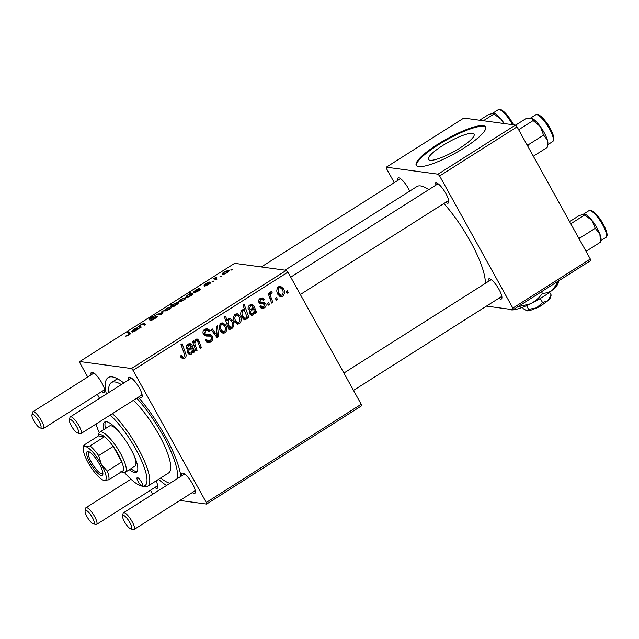 <?xml version="1.0" encoding="UTF-8"?>
<svg xmlns="http://www.w3.org/2000/svg" width="639" height="639" viewBox="0 0 639 639"><rect width="100%" height="100%" fill="white"/><g stroke="black" fill="none" stroke-linecap="round" stroke-linejoin="round"><path stroke-width="0.96" d="M459.992 148A26.071 5.463 -29 0 0 474.074 134.182A26.071 5.463 -29 0 0 442.547 145.636A26.071 5.463 -29 0 0 428.465 159.454A26.071 5.463 -29 0 0 459.992 148M464.146 147.936A39.618 8.307 -29 0 0 485.544 126.929A39.618 8.307 -29 0 0 437.643 144.342A39.618 8.307 -29 0 0 416.237 165.349A39.618 8.307 -29 0 0 464.146 147.936M485.696 127.289A39.618 8.307 -29 0 0 438.019 145.021A39.618 8.307 -29 0 0 416.468 165.669M488.292 281.503A11.885 3.147 57.6 0 1 489.426 278.78A11.885 3.147 57.6 0 1 489.674 278.828A11.885 3.147 57.6 0 1 497.717 287.254A11.885 3.147 57.6 0 1 501.911 298.133A11.885 3.147 57.6 0 1 500.696 299.108A11.885 3.147 57.6 0 1 498.899 298.237M501.367 296.392A9.905 2.62 -122.4 0 0 501.831 296.352M397.634 180.533A11.885 3.147 57.6 0 1 398.768 177.81A11.885 3.147 57.6 0 1 399.008 177.858A11.885 3.147 57.6 0 1 409.703 191.117M435.135 185.614A11.885 3.147 57.6 0 1 436.277 182.89A11.885 3.147 57.6 0 1 436.517 182.938A11.885 3.147 57.6 0 1 444.568 191.365A11.885 3.147 57.6 0 1 448.762 202.243A11.885 3.147 57.6 0 1 447.548 203.218A11.885 3.147 57.6 0 1 445.742 202.347M448.219 200.502A9.905 2.62 -122.4 0 0 448.674 200.462M181.716 475.855A11.885 3.147 57.6 0 1 182.858 473.124A11.885 3.147 57.6 0 1 183.097 473.172A11.885 3.147 57.6 0 1 191.149 481.606A11.885 3.147 57.6 0 1 195.342 492.477A11.885 3.147 57.6 0 1 194.128 493.452A11.885 3.147 57.6 0 1 192.323 492.581M194.799 490.736A9.905 2.62 -122.4 0 0 195.254 490.704L134.094 529.499A9.905 2.62 57.6 0 1 133.487 529.603A9.905 2.62 57.6 0 1 133.279 529.563A9.905 2.62 57.6 0 1 133.064 529.491M156.076 480.911A11.885 3.147 57.6 0 1 157.833 487.397A11.885 3.147 57.6 0 1 156.619 488.372A11.885 3.147 57.6 0 1 154.822 487.501M157.29 485.656A9.905 2.62 -122.4 0 0 157.753 485.624L96.585 524.419A9.905 2.62 57.6 0 1 95.978 524.523A9.905 2.62 57.6 0 1 95.778 524.483A9.905 2.62 57.6 0 1 95.562 524.411M91.057 374.885A11.885 3.147 57.6 0 1 92.192 372.154A11.885 3.147 57.6 0 1 92.439 372.202A11.885 3.147 57.6 0 1 100.483 380.636A11.885 3.147 57.6 0 1 104.676 391.507A11.885 3.147 57.6 0 1 103.462 392.482A11.885 3.147 57.6 0 1 101.665 391.611M104.141 389.766A9.905 2.62 -122.4 0 0 104.596 389.734L43.436 428.529A9.905 2.62 57.6 0 1 42.821 428.633A9.905 2.62 57.6 0 1 42.621 428.593A9.905 2.62 57.6 0 1 42.406 428.529M128.567 379.965A11.885 3.147 57.6 0 1 129.701 377.234A11.885 3.147 57.6 0 1 129.949 377.282A11.885 3.147 57.6 0 1 137.992 385.716A11.885 3.147 57.6 0 1 142.185 396.587A11.885 3.147 57.6 0 1 140.971 397.562A11.885 3.147 57.6 0 1 139.174 396.691M141.65 394.846A9.905 2.62 -122.4 0 0 142.106 394.814L80.937 433.609A9.905 2.62 57.6 0 1 80.33 433.713A9.905 2.62 57.6 0 1 80.131 433.673A9.905 2.62 57.6 0 1 79.915 433.609M106.362 394.039A65.378 17.301 57.6 0 1 112.168 376.898A65.378 17.301 57.6 0 1 113.51 377.17A65.378 17.301 57.6 0 1 123.806 382.985M138.351 397.218A65.378 17.301 57.6 0 1 180.837 476.414M428.793 189.639A61.416 16.247 -122.4 0 0 420.622 185.933A61.416 16.247 -122.4 0 0 416.852 186.588L285.018 270.161M269.402 304.483L268.228 305.226L267.533 303.373L268.739 302.614L269.402 304.483L267.877 304.276M277.326 299.459L276.152 300.202L275.457 298.357L276.655 297.59L277.326 299.459L275.792 299.252M263.979 303.868L260.672 303.773L259.003 302.527C258.268 300.881 258.635 299.539 260.105 298.517L262.23 297.942L264.226 299.435L263.14 300.338L261.822 299.324L260.648 299.627L260.073 301.592L260.576 302.215L264.298 302.431L265.76 303.629C266.455 305.418 265.992 306.832 264.37 307.878L262.166 308.469L259.945 306.736L260.952 305.682L262.613 307.087L263.827 306.768L264.634 304.468L260.936 303.421M258.755 301.967L261.016 302.367L258.364 302.007M247.692 318.246L247.237 316.912L245.983 319.532L244.641 319.827L241.877 317.399C240.24 314.723 240.32 312.231 242.109 309.923L243.451 309.603L244.753 310.179L243.028 305.178L244.218 304.42L248.883 317.495L247.692 318.246M205.295 340.427L210.103 340.411C211.437 339.573 211.836 338.43 211.293 336.969L210.415 336.13L206.237 336.05L203.466 334.301C202.491 332.176 202.962 330.459 204.887 329.149L207.356 328.502L210.223 330.754L209.121 331.625L207.3 330.131L205.614 330.563L204.6 333.478L205.63 334.261L210.031 334.221L212.404 336.114C213.426 338.47 212.883 340.379 210.79 341.849L208.05 342.608L205.071 340.052L206.165 339.157L208.09 340.954L205.391 340.587M210.415 336.13L207.252 335.651M225.048 332.807L223.075 333.278L220.351 331.138C218.57 328.206 218.794 325.586 221.022 323.286L222.923 322.839L225.759 325.155C227.428 328.007 227.196 330.555 225.048 332.807L221.757 332.767M197.1 350.316L195.917 351.067L192.523 341.561L193.713 340.811L194.28 342.4L195.838 339.253L197.092 338.942L198.721 340.26L201.357 347.616L200.167 348.375L197.547 341.042L196.061 340.571C194.711 342.113 194.528 343.894 195.526 345.899L197.1 350.316L195.574 350.108M194.983 340.156L196.732 340.395L194.847 340.403M180.909 357.257L180.414 356.107L181.508 355.212L183.089 357.193L183.976 356.969L184.28 353.766L180.981 344.509L182.171 343.758L185.59 353.335C186.524 355.348 186.213 357.041 184.671 358.407L182.89 358.878L180.909 357.257M361.195 404.271L361.466 405.877L206.565 504.067L206.293 502.462L361.195 404.271L287.941 272.126L133.04 370.324L131.442 368.535L286.344 270.337L287.941 272.126M206.293 502.462L133.04 370.324M193.569 352.56L192.85 351.562L191.197 354.27L189.711 354.629L187.73 353.111C186.907 351.099 187.443 349.525 189.336 348.375L191.157 346.801L189.791 344.972L188.553 345.332L187.594 348.223L186.34 348.814C185.869 346.833 186.444 345.292 188.058 344.189L190.174 343.614L191.892 344.804L194.775 351.793L193.569 352.56M230.104 329.397L229.066 330.051L224.401 316.984L225.591 316.233L227.196 320.81L228.546 318.518L229.976 318.198L232.732 320.578C234.369 323.286 234.273 325.802 232.428 328.126L231.046 328.462L229.505 327.663L230.104 329.397L228.762 329.213M218.546 336.721L217.108 337.632L211.197 329.724L212.38 328.973L217.252 335.747L216.23 326.537L217.5 325.73L218.546 336.721L216.19 336.402M239.425 323.693L237.452 324.165L234.729 322.032C232.947 319.093 233.171 316.473 235.392 314.18L237.301 313.725L240.136 316.049C241.806 318.893 241.574 321.441 239.425 323.693L236.126 323.661M255.464 313.318L254.753 312.319L253.1 315.027L251.606 315.386L249.625 313.869C248.811 311.864 249.346 310.282 251.239 309.132L253.052 307.559L251.694 305.73L250.448 306.089L249.498 308.98L248.244 309.572C247.772 307.599 248.339 306.057 249.953 304.947L252.078 304.372L253.795 305.562L256.678 312.551L255.464 313.318M282.702 296.264L280.721 296.736L277.997 294.595C276.224 291.656 276.447 289.044 278.668 286.743L280.569 286.296L283.404 288.612C285.082 291.464 284.842 294.012 282.702 296.264L279.403 296.224M272.797 302.327L271.615 303.086L268.22 293.581L269.402 292.822L270.097 294.795L270.928 291.656L271.902 291.456L272.182 293.101L271.431 293.205C270.521 294.875 270.537 296.64 271.487 298.501L272.797 302.327L271.271 302.119M272.182 293.101L270.177 293.029M288.181 292.582L287.007 293.325L286.312 291.472L287.51 290.713L288.181 292.582L286.647 292.374M204.256 285.29C203.777 285.122 204.28 284.563 205.758 283.604L209.456 282.047L206.125 283.692L205.75 284.499L210.359 282.622C210.79 282.845 210.191 283.476 208.57 284.507L204.56 286.12L209.225 283.373L204.065 285.202M209.56 283.836L209.225 283.373M205.534 284.97L205.279 284.499L205.582 284.954M194.232 292.854C193.721 292.614 194.4 291.903 196.285 290.721L198.154 289.443L195.925 290.162L193.465 292.183L195.614 290.034L199.08 288.516L200.902 289.323L197.299 291.656L194.008 292.742M185.661 298.549L185.198 297.718C186.404 297.83 185.877 298.693 183.625 300.322L179.487 301.912C178.193 301.824 178.72 300.945 181.053 299.268L185.198 297.718L185.741 297.99M179.487 301.912L178.896 301.624M130.54 333.478L130.332 333.111C130.947 333.302 130.46 333.941 128.862 335.036L125.212 336.242L128.399 334.916L129.07 333.822L127.137 332.512L128.327 331.761L130.484 333.27M129.565 334.556L129.07 333.822M178.305 303.245L177.818 302.367C179.008 302.447 178.608 303.245 176.628 304.755L173.984 305.921L174.327 306.169L173.289 306.832L170.557 304.987L171.747 304.236L172.682 304.891L174.199 303.613L177.818 302.367L178.385 302.646M163.129 310.674L162.769 313.501L161.332 314.404L156.827 314.668L158.009 313.917L161.691 313.781L161.859 311.481L163.129 310.674M157.402 316.465L157.17 316.041C157.825 316.297 157.098 317.104 154.989 318.478C152.569 319.971 150.876 320.634 149.925 320.482L154.526 318.35L156.044 316.792L149.135 319.468C148.488 319.268 149.135 318.549 151.068 317.303L155.804 315.41L151.571 317.399L150.285 318.725L157.442 316.177M156.491 317.423L156.044 316.792M150.453 319.196L150.149 318.661L150.524 319.165M232.013 269.091L232.404 269.354L231.23 270.097L230.807 269.85L232.013 269.091L232.221 269.466M286.344 270.337L234.649 263.34L79.755 361.538L131.442 368.535M171.284 307.663L170.821 306.832C172.027 306.944 171.5 307.806 169.247 309.436L165.11 311.025C163.824 310.937 164.343 310.051 166.675 308.381L170.821 306.832L171.364 307.103M165.11 311.025L164.519 310.738M132.329 332.088C131.818 331.857 132.505 331.146 134.39 329.964L136.259 328.686L134.03 329.397L131.562 331.425L133.711 329.277L137.177 327.759L138.998 328.566L135.396 330.898L132.105 331.976M140.899 327.36L140.404 326.473L141.323 327.088L140.133 327.847L138.152 326.505L141.491 324.34L144.039 323.358L145.58 324.396L144.39 325.147L142.856 324.117L141.538 324.636C140.101 325.698 139.725 326.313 140.404 326.473L140.828 327.408M186.644 297.351C185.462 297.279 185.829 296.496 187.762 295.01L190.174 293.916L189.184 293.181L190.374 292.43L193.106 294.267L190.182 296.169L186.644 297.351L186.077 297.063M228.93 271.12L228.474 270.289C229.673 270.401 229.145 271.263 226.893 272.893L222.755 274.482C221.469 274.395 221.989 273.508 224.321 271.839L228.474 270.289L229.018 270.561M222.755 274.482L222.164 274.195M221.158 275.976L221.549 276.24L219.96 276.735L221.158 275.976L221.366 276.352M216.693 279.315L216.27 278.54L217.02 279.107L215.83 279.858L213.849 278.524L216.861 276.983C215.814 277.885 215.623 278.404 216.27 278.54L216.613 279.363M213.234 280.992L213.626 281.256L212.036 281.759L213.234 280.992L213.442 281.376M152.705 494.251L150.484 490.249M99.548 398.361L97.336 394.359M87.711 377.002L80.027 363.144L79.755 361.538M179.902 500.457L206.565 504.067M117.768 378.927A59.435 15.727 -122.4 0 0 116.178 379.542L111.338 382.609A59.435 15.727 -122.4 0 0 108.83 392.474M590.316 259.019L590.588 260.624L513.141 309.723L512.861 308.118L590.316 259.019L517.063 126.873L439.616 175.973L438.011 174.191L515.465 125.092L517.063 126.873M512.861 308.118L439.616 175.973M438.011 174.191L386.323 167.186L463.778 118.087L515.465 125.092M394.287 182.658L386.603 168.792L386.323 167.186M486.479 306.113L513.141 309.723M485.36 283.365A61.416 16.247 -122.4 0 0 443.889 203.522M166.531 485.48A65.378 17.301 57.6 0 1 158.592 479.314M151.355 320.307L151.036 319.732M151.467 320.275L151.179 319.756M158.376 314.58L158.009 313.917M162.809 313.19L161.859 311.481M167.043 308.469C165.541 309.627 165.269 310.234 166.228 310.274L168.832 309.372C170.278 308.246 170.549 307.647 169.647 307.575L167.043 308.469M166.228 310.881L165.765 310.035L166.515 310.794M170.477 308.541L169.647 307.575M173.121 306.712L171.747 304.236M173.632 306.608L172.682 304.891M173.249 305.298L176.108 304.763C177.386 303.709 177.57 303.158 176.652 303.11L174.239 303.908L173.249 305.298L173.888 306.448M177.53 304.1L176.652 303.11M174.143 306.281L173.752 305.57M126.706 336.154L126.33 335.483M126.889 336.082L126.626 335.611M129.789 334.389L128.327 331.761M137.984 329.205L137.177 327.759M138.224 329.061L137.617 327.959M135.34 330.603C136.738 329.596 137.113 329.013 136.482 328.869L133.503 331.345L135.476 330.842M136.994 329.636L136.482 328.869M133.735 331.769L133.383 331.29L133.663 331.801M140.404 327.671L139.342 325.754M140.556 327.575L139.669 325.978M144.861 324.852L144.039 323.358M181.42 299.356C179.918 300.514 179.647 301.121 180.605 301.161L183.209 300.258C184.647 299.132 184.919 298.533 184.024 298.461L181.42 299.356M180.605 301.768L180.142 300.929L180.893 301.68M184.855 299.427L184.024 298.461M191.74 294.891L190.374 292.43M188.257 295.018C187.067 296.009 186.884 296.536 187.722 296.592L189.008 296.424L191.093 294.946L190.542 294.244L188.257 295.018M187.818 297.247L187.299 296.312L188.05 297.175M191.285 295.298L190.542 294.244M188.154 297.143L187.858 296.616M199.887 289.97L199.08 288.516M200.119 289.818L199.512 288.716M197.243 291.368C198.641 290.354 199.017 289.771 198.378 289.627L195.406 292.103L197.379 291.608M198.897 290.394L198.378 289.627M195.638 292.526L195.286 292.047L195.566 292.558M205.95 285.873L205.67 285.369M209.64 283.78L209.161 282.909M224.696 271.926C223.187 273.085 222.915 273.684 223.882 273.732L226.486 272.829C227.923 271.703 228.195 271.104 227.292 271.032L224.696 271.926M223.882 274.339L223.41 273.492L224.169 274.251M228.123 271.998L227.292 271.032M216.102 279.69L215.039 277.765M216.278 279.578L215.439 278.053M180.422 356.099L181.971 356.306M184.056 353.127L185.59 353.335M182.938 357.169L182.019 358.048L184.671 358.407M192.019 351.45L192.85 351.562M189.384 353.119L188.545 353.91L191.197 354.27M186.987 345.116L188.553 345.332M186.213 348.039L187.594 348.223M188.761 343.822L189.24 344.445L191.892 344.804M189.24 344.445L189.487 344.932M191.013 346.306L192.587 346.522M192.123 350.476L194.008 350.731M192.043 351.33L194.775 351.793M190.973 352.952C192.291 351.538 192.491 349.892 191.556 348.007L190.262 349.245C188.936 349.972 188.481 351.011 188.896 352.361L189.991 353.199L190.973 352.952M190.102 347.808L191.556 348.007M187.355 352.153L188.896 352.361M192.746 342.192L194.28 342.4M195.71 339.349L196.077 339.9L198.721 340.26M196.077 339.9L196.277 340.331M199.839 347.416L201.357 347.616M225.695 320.602L227.196 320.81M228.682 318.438L229.744 319.652M230.855 320.323L232.732 320.578M230.352 327.256L229.776 327.767L232.428 328.126M228.147 327.48L229.505 327.663M227.947 326.912L231.733 327.112C232.884 325.283 232.828 323.358 231.566 321.337L229.673 319.644L228.762 319.843L228.187 323.63L229.01 325.762L230.807 327.32M226.701 323.43L228.187 323.63M227.572 319.684L228.762 319.843M227.46 325.555L229.01 325.762M221.589 322.999L222.739 324.205M223.882 324.908L225.759 325.155M223.051 331.913L222.396 332.448M220.607 331.569L224.465 331.721C225.783 329.916 225.823 327.975 224.585 325.898L222.564 324.173L221.565 324.396C220.175 326.209 220.136 328.158 221.453 330.267L223.434 331.961M220.024 324.189L221.565 324.396M219.824 330.043L221.453 330.267M215.527 335.507L217.252 335.747M215.814 335.547L215.854 335.954M208.889 340.922L208.138 341.49L210.79 341.849M208.138 341.49L206.804 342.121M205.782 339.469L206.365 339.549M207.763 335.771L204.871 335.691M206.006 328.622L207.435 330.131L210.087 330.491M208.202 330.483L210.223 330.754M207.3 330.131L204.081 329.772M203.617 330.291L205.614 330.563M203.05 333.27L204.6 333.478M203.29 333.941L205.63 334.261M208.338 334.213L209.752 335.755L212.404 336.114M235.967 313.885L237.117 315.091M238.259 315.794L240.136 316.049M237.428 322.799L236.773 323.334M234.984 322.455L238.834 322.607C240.16 320.802 240.2 318.861 238.954 316.784L236.941 315.059L235.943 315.291C234.545 317.096 234.505 319.053 235.823 321.153L237.804 322.847M234.393 315.075L235.943 315.291M234.201 320.93L235.823 321.153M246.51 316.816L247.237 316.912M244.13 318.286L243.331 319.18L245.983 319.532M242.253 309.835L244.753 310.179M243.699 310.035L243.994 310.866M247.365 317.287L248.883 317.495M241.901 317.902L243.124 317.855M242.78 310.953C241.71 312.671 241.758 314.484 242.908 316.393L244.553 318.262L245.775 318.214L246.542 316.289L245.424 312.287L243.619 310.77L241.318 310.754M241.294 316.177L242.908 316.393M242.197 317.942L245.775 318.214M241.446 316.529L243.1 316.752M253.915 312.207L254.753 312.319M251.287 313.877L250.448 314.668L253.1 315.027M248.891 305.881L250.448 306.089M248.116 308.797L249.498 308.98M250.664 304.579L251.143 305.202L253.795 305.562M251.143 305.202L251.383 305.69M252.916 307.063L254.49 307.279M254.026 311.233L255.912 311.489M253.947 312.088L256.678 312.551M252.868 313.717C254.194 312.295 254.386 310.65 253.451 308.765L252.157 310.003C250.831 310.73 250.384 311.768 250.8 313.118L251.894 313.965L252.868 313.717M252.006 308.565L253.451 308.765M249.258 312.91L250.8 313.118M259.945 306.728L262.613 307.087M261.327 303.509L259.746 303.405M260.816 298.141L261.575 299.076L264.226 299.435M259.13 299.419L260.648 299.627M258.627 301.4L260.073 301.592M261.647 302.071L263.108 303.269L265.76 303.629M263.108 303.269L263.316 303.741M262.349 307.055L261.718 307.519L264.37 307.878M261.718 307.519L260.912 307.934M279.235 286.456L280.385 287.662M281.527 288.357L283.404 288.612M280.697 295.362L280.05 295.905M278.261 295.026L282.111 295.178C283.436 293.373 283.476 291.432 282.23 289.355L280.217 287.63L279.211 287.854C277.821 289.659 277.781 291.616 279.099 293.724L281.08 295.418M277.669 287.646L279.211 287.854M277.47 293.501L279.099 293.724M268.58 294.587L270.097 294.795M124.493 472.572A45.561 12.053 -122.4 0 0 141.235 485.904A45.561 12.053 -122.4 0 0 142.17 486.087A4.952 1.31 -122.4 0 0 142.473 486.039A4.952 1.31 -122.4 0 0 141.211 481.614A4.952 1.31 -122.4 0 0 137.473 477.621A4.952 1.31 -122.4 0 0 137.169 477.668A4.952 1.31 -122.4 0 0 138.431 482.094A4.952 1.31 -122.4 0 0 142.17 486.087A45.561 12.053 -122.4 0 0 141.131 459.753A45.561 12.053 -122.4 0 0 110.204 415.054M129.318 469.729A29.713 7.86 -122.4 0 0 134.653 472.533A29.713 7.86 -122.4 0 0 136.482 472.221A29.713 7.86 -122.4 0 0 128.91 445.687A29.713 7.86 -122.4 0 0 106.481 421.708A29.713 7.86 -122.4 0 0 104.66 422.028A29.713 7.86 -122.4 0 0 103.861 429.568M130.931 468.706A29.713 7.86 -122.4 0 0 136.267 471.51A29.713 7.86 -122.4 0 0 137.169 471.526M95.994 424.064A45.561 12.053 -122.4 0 0 99.229 432.715M112.44 413.641A47.542 12.58 57.6 0 1 142.018 455.815A47.542 12.58 57.6 0 1 147.641 486.255A47.542 12.58 57.6 0 1 144.726 486.758A47.542 12.58 57.6 0 1 143.751 486.567L141.235 485.904M121.33 384.55A59.435 15.727 -122.4 0 0 114.988 381.978A59.435 15.727 -122.4 0 0 111.338 382.609M160.645 478.012A59.435 15.727 -122.4 0 0 169.926 483.332M98.422 435.934L98.805 433.857A23.771 6.286 57.6 0 1 99.772 432.156L109.453 426.021A23.771 6.286 57.6 0 1 110.914 425.774A23.771 6.286 57.6 0 1 118.239 430.782M134.358 456.206A23.771 6.286 57.6 0 1 134.909 466.174A23.771 6.286 57.6 0 1 133.455 466.43M177.434 478.563A59.435 15.727 -122.4 0 0 136.786 398.209M147.641 486.255L168.616 472.956A47.542 12.58 -122.4 0 0 163.001 442.523A47.542 12.58 -122.4 0 0 133.415 400.341M105.587 421.7A29.713 7.86 -122.4 0 0 105.475 428.545M579.701 239.881L579.861 238.059L578.231 237.229M569.597 221.645L579.254 215.527L584.685 214.081A15.855 4.193 -122.4 0 0 584.533 214.041M600.5 242.141L601.011 239.825A15.855 4.193 -122.4 0 0 599.861 233.962L600.5 242.141L586.043 251.311M595.229 228.315L599.861 233.962A15.855 4.193 -122.4 0 0 591.922 220.391L595.229 228.315L579.861 238.059M570.779 223.778L584.613 215.008L591.922 220.391A15.855 4.193 -122.4 0 0 584.685 214.081M583.934 214.001L584.613 215.008M483.372 120.747L493.955 114.038L501.264 119.421L503.54 123.479M479.633 120.236L488.595 114.557L494.027 113.111A15.855 4.193 -122.4 0 0 493.875 113.071M493.276 113.031L493.955 114.038M504.259 123.575A15.855 4.193 -122.4 0 0 501.264 119.421A15.855 4.193 -122.4 0 0 494.027 113.111M547.407 146.355L547.855 143.935A15.855 4.193 57.6 0 0 547.375 140.029A15.855 4.193 -122.4 0 0 544.652 133.559A15.855 4.193 -122.4 0 0 540.338 126.586L543.573 135.117L547.375 140.029L547.176 147.473L533.341 156.243M527.894 146.419L528.205 144.861L543.573 135.117M528.205 144.861L526.464 143.839M533.118 120.587L540.338 126.586A15.855 4.193 -122.4 0 0 531.688 118.231L533.118 120.587L518.66 129.749M515.561 125.204L526.272 118.415L531.688 118.231A15.855 4.193 -122.4 0 0 531.528 118.191L531.688 118.231M85.914 510.297A7.924 2.093 -122.4 0 0 85.099 510.952A7.924 2.093 -122.4 0 0 87.894 518.197A7.924 2.093 -122.4 0 0 93.262 523.82A7.924 2.093 -122.4 0 0 93.422 523.852A7.924 2.093 -122.4 0 0 92.32 517.438A7.924 2.093 -122.4 0 0 85.914 510.297M85.099 510.952L85.578 508.396A9.905 2.62 57.6 0 1 85.977 507.685A9.905 2.62 57.6 0 1 86.585 507.582A9.905 2.62 57.6 0 1 94.061 515.577A9.905 2.62 57.6 0 1 96.585 524.419M32.757 414.407A7.924 2.093 -122.4 0 0 31.95 415.062A7.924 2.093 -122.4 0 0 34.746 422.307A7.924 2.093 -122.4 0 0 40.113 427.93A7.924 2.093 -122.4 0 0 40.273 427.962A7.924 2.093 -122.4 0 0 39.163 421.548A7.924 2.093 -122.4 0 0 32.757 414.407M31.95 415.062L32.421 412.506A9.905 2.62 57.6 0 1 32.829 411.796A9.905 2.62 57.6 0 1 33.436 411.692A9.905 2.62 57.6 0 1 40.912 419.687A9.905 2.62 57.6 0 1 43.436 428.529M130.931 528.932A7.924 2.093 -122.4 0 0 129.829 522.518A7.924 2.093 -122.4 0 0 123.423 515.377A7.924 2.093 -122.4 0 0 122.608 516.032A7.924 2.093 -122.4 0 0 125.404 523.277A7.924 2.093 -122.4 0 0 130.771 528.9A7.924 2.093 -122.4 0 0 130.931 528.932M122.608 516.032L123.079 513.476A9.905 2.62 57.6 0 1 123.487 512.766A9.905 2.62 57.6 0 1 124.094 512.662A9.905 2.62 57.6 0 1 131.57 520.657A9.905 2.62 57.6 0 1 134.094 529.499M77.782 433.042A7.924 2.093 -122.4 0 0 76.672 426.628A7.924 2.093 -122.4 0 0 70.266 419.488A7.924 2.093 -122.4 0 0 69.459 420.142A7.924 2.093 -122.4 0 0 72.255 427.387A7.924 2.093 -122.4 0 0 77.615 433.01A7.924 2.093 -122.4 0 0 77.782 433.042M69.459 420.142L69.931 417.586A9.905 2.62 57.6 0 1 70.33 416.876A9.905 2.62 57.6 0 1 70.945 416.772A9.905 2.62 57.6 0 1 78.413 424.767A9.905 2.62 57.6 0 1 80.937 433.609M99.46 464.13A14.066 3.722 57.6 0 1 102.855 474.37A14.066 3.722 57.6 0 1 90.051 462.852A14.066 3.722 57.6 0 1 88.374 451.517A14.066 3.722 57.6 0 1 99.46 464.13M89.22 451.861A12.876 3.411 -122.4 0 0 88.829 451.997A12.876 3.411 -122.4 0 0 91.417 462.293A12.876 3.411 -122.4 0 0 102.615 473.755A12.876 3.411 -122.4 0 0 102.911 473.459M120.771 471.806A21.79 5.767 -122.4 0 0 123.319 470.616A21.79 5.767 -122.4 0 0 121.817 461.925A21.79 5.767 -122.4 0 0 118.175 454.249A21.79 5.767 -122.4 0 0 113.215 446.397A21.79 5.767 -122.4 0 0 104.532 436.733A21.79 5.767 -122.4 0 0 98.462 435.91L83.941 445.111L85.362 446.549L90.011 445.934A21.79 5.767 57.6 0 1 98.694 455.599L101.377 464.385L107.296 471.127A21.79 5.767 57.6 0 1 108.798 479.817L103.742 480.352A19.809 5.24 -122.4 0 0 104.141 480.432A19.809 5.24 -122.4 0 0 101.377 464.385A19.809 5.24 -122.4 0 0 85.362 446.549A19.809 5.24 -122.4 0 0 83.342 448.171A19.809 5.24 -122.4 0 0 88.126 462.588A19.809 5.24 -122.4 0 0 103.742 480.352M99.772 432.156A23.771 6.286 57.6 0 1 120.452 453.315A23.771 6.286 57.6 0 1 125.228 472.317A23.771 6.286 57.6 0 1 123.287 472.469L121.242 471.925M107.296 471.127L121.817 461.925L113.215 446.397L98.694 455.599M90.011 445.934L104.532 436.733L98.462 435.91M123.319 470.616L108.798 479.817M83.342 448.171L83.813 445.615A21.79 5.767 57.6 0 1 83.941 445.111M543.501 303.916A5.943 1.246 151 0 1 535.618 308.286M526.935 310.858A13.866 2.907 151 0 1 526.688 310.81A13.866 2.907 151 0 1 526.664 310.802L526.935 310.858A13.866 2.907 151 0 0 536.6 307.822A13.866 2.907 151 0 0 547.895 300.665A13.866 2.907 151 0 0 550.379 297.678L551.185 295.066L547.895 300.665L542.567 302.59L536.6 307.822L528.597 309.388L526.935 310.858L523.237 308.661L522.486 307.303M551.185 295.066L549.628 292.255M542.567 302.59L540.298 298.485M528.597 309.388L526.52 305.642M558.893 280.721L558.023 283.524A27.733 5.815 151 0 1 553.054 289.491A27.733 5.815 151 0 1 530.458 303.813A27.733 5.815 151 0 1 511.128 309.883A27.733 5.815 151 0 1 510.633 309.787A27.733 5.815 151 0 1 510.585 309.779M558.702 280.841L553.054 289.491C549.947 291.999 546.393 293.277 542.399 293.349L541.513 291.735M542.399 293.349C539.324 297.758 535.338 301.249 530.458 303.813L517.654 306.864M512.726 309.667L511.128 309.883L509.019 309.164M160.82 314.436L160.461 313.797M162.122 313.909L161.699 313.142M174.072 306.337L173.632 305.554M138.336 328.989L137.992 328.366M145.077 324.716L144.438 323.55M200.239 289.747L199.895 289.124M191.788 348.734L193.313 348.942M188.521 349.006L190.262 349.245M197.818 341.633L199.36 341.849M194 345.691L195.526 345.899M227.348 325.243L228.842 325.443M213.722 333.095L215.607 333.35M205.47 335.651L208.122 336.01M253.691 309.492L255.217 309.699M250.424 309.763L252.157 310.003M259.777 303.413L262.397 303.765M269.898 298.285L271.487 298.501M601.994 223.642A15.847 4.193 -122.4 0 0 588.878 210.702C589.909 209.704 591.762 210.319 594.446 212.555C597.273 215.087 600.013 218.594 602.673 223.075C608.224 233.387 607.657 236.502 605.844 237.476A15.847 4.193 -122.4 0 0 601.994 223.642M512.462 124.685A15.847 4.193 -122.4 0 0 511.336 122.672A15.847 4.193 -122.4 0 0 498.212 109.732L492.949 113.079M535.722 114.812C536.752 113.814 538.613 114.429 541.289 116.665C544.708 119.773 547.855 124.014 550.746 129.39C554.157 136.259 553.957 138.615 553.901 139.054L552.695 141.586A15.847 4.193 -122.4 0 0 550.139 130.084A15.847 4.193 -122.4 0 0 535.722 114.812L530.634 118.039M191.117 294.531L191.444 295.114M183.089 357.193L180.438 356.834M189.791 344.972L187.139 344.613M189.991 353.199L187.347 352.84M229.673 319.644L227.021 319.284M222.564 324.173L219.92 323.813M236.941 315.059L234.289 314.7M243.619 310.77L240.967 310.41M245.001 318.398L242.349 318.038M251.694 305.73L249.042 305.37M251.894 313.965L249.242 313.605M261.822 299.324L259.17 298.964M280.217 287.63L277.566 287.27M272.046 293.077L270.217 292.83M588.878 210.702L583.607 214.049M605.844 237.476L600.86 240.639M513.5 124.829L512.015 122.105C509.355 117.624 506.607 114.117 503.788 111.585C501.104 109.349 499.243 108.734 498.212 109.732M552.695 141.586L547.703 144.749M93.262 523.82L95.778 524.483M130.939 479.186L85.977 507.685M40.113 427.93L42.621 428.593M32.829 411.796L93.997 373.024M261.319 266.95L400.565 178.672M353.503 390.405L501.831 296.376M123.487 512.766L184.655 473.994M343.886 373.048L491.223 279.642M130.771 528.9L133.279 529.563M448.682 200.486L300.354 294.515M438.074 183.752L290.737 277.158M131.506 378.104L70.33 416.876M77.615 433.01L80.131 433.673M125.228 472.317L134.909 466.174"/></g></svg>
